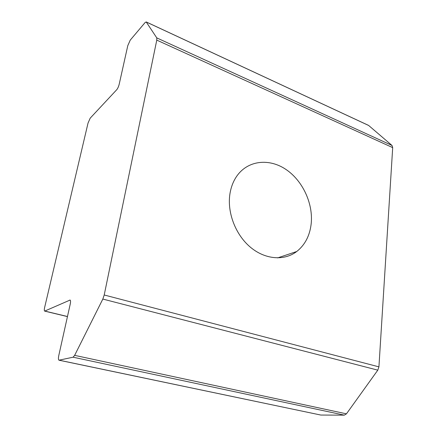 <?xml version="1.0" encoding="UTF-8"?>
<svg xmlns="http://www.w3.org/2000/svg" width="437" height="437" viewBox="0 0 437 437"><rect width="100%" height="100%" fill="white"/><g stroke="black" fill="none" stroke-linecap="round" stroke-linejoin="round"><path stroke-width="0.66" d="M311.193 223.668C309.844 235.609 305.031 244.884 296.761 251.488C284.361 260.998 265.341 259.704 250.488 247.276C235.63 234.888 227.06 212.688 229.895 194.099C231.004 186.949 233.44 180.765 237.209 175.543C248.424 160.144 269.503 158.216 286.093 169.54C302.737 180.803 313.269 203.544 311.193 223.668M70.226 304.141L58.793 355.494C58.252 358.198 58.318 359.76 58.99 360.197L73.094 357.198L74.645 355.357L102.832 299.061L104.208 294.991L156.779 40.111L156.774 37.888L146.248 21.992L145.188 22.434L130.237 40.128L127.784 45.666L119.203 84.204C118.591 86.597 117.772 88.427 116.739 89.711L90.191 118.17L88.034 123.076L44.656 307.391C44.186 309.533 44.186 310.773 44.65 311.111L70.089 300.05C70.657 300.443 70.701 301.809 70.226 304.141M59.192 360.197L320.829 415.052L344.312 415.15L73.094 357.198M74.645 355.357L346.443 413.839L377.803 370.15L102.832 299.061M104.208 294.991L378.928 366.862L392.694 147.624L156.779 40.111M156.774 37.888L392.011 145.466L368.67 125.479L146.248 21.992M346.443 413.839L344.312 415.15M320.829 415.052L58.99 360.197M368.227 125.244L368.67 125.479M392.011 145.466L392.694 147.624M378.928 366.862L377.803 370.15M70.281 300.208L69.745 300.072M44.891 311.089L67.473 316.519M296.761 251.488L277.599 257.912M146.198 21.932L368.56 125.397M44.65 311.111L67.456 316.596"/></g></svg>
